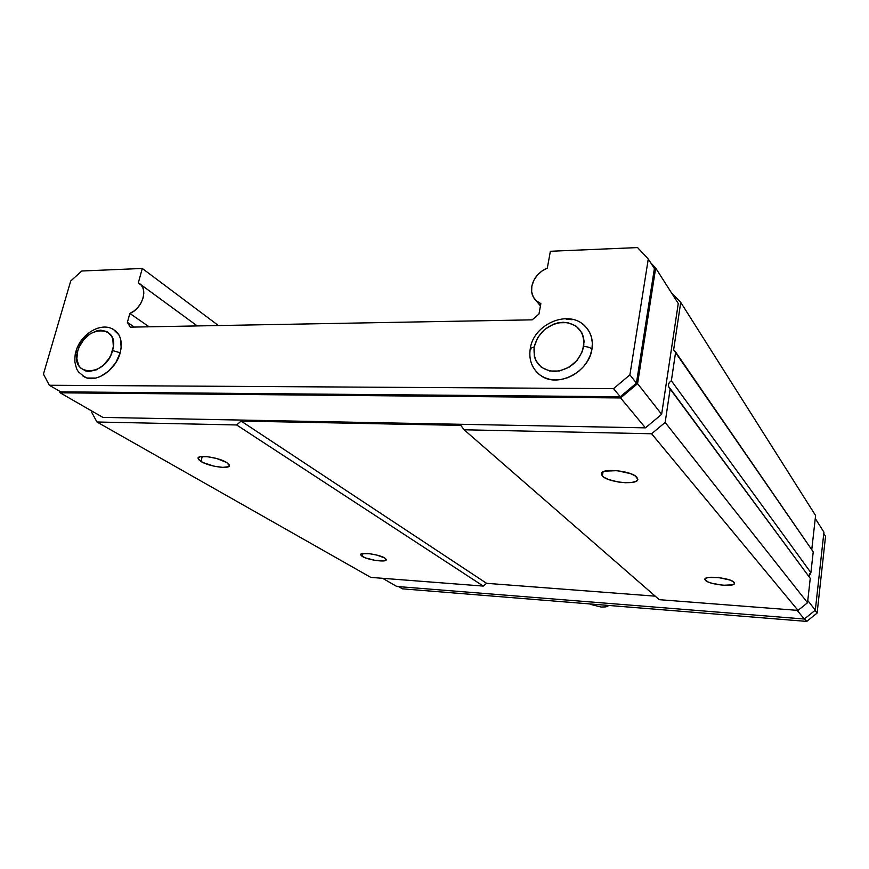 <?xml version="1.0" encoding="UTF-8"?>
<svg xmlns="http://www.w3.org/2000/svg" width="869" height="869" viewBox="0 0 869 869"><rect width="100%" height="100%" fill="white"/><g stroke="black" fill="none" stroke-linecap="round" stroke-linejoin="round"><path stroke-width="1.3" d="M85.89 377.624C97.567 382.501 116.12 369.14 120.215 352.76L112.557 350.555C105.812 377.418 69.216 377.233 77.775 350.859L75.929 351.521L77.775 350.859L76.83 358.701L78.655 365.382L80.535 367.945L85.901 371.041L89.181 371.443L96.318 369.857L103.292 365.317L108.994 358.539L111.091 354.617L113.35 346.514L112.807 339.073L111.493 335.977L107.061 331.61L100.847 330.166L97.35 330.622L90.267 333.761L83.913 339.464L79.253 346.861L77.775 350.859C84.326 324.702 120.661 323.898 112.557 350.555L120.215 352.76L115.827 362.623L108.766 371.009L100.141 376.614L95.666 378.069L87.258 378.048L82.436 375.777M200.978 461.526L197.991 458.18C198.013 454.378 218.966 457.496 226.603 462.449L216.359 458.419L207.202 456.67L200.294 456.736L198.165 457.789L198.414 459.473L203.02 462.59L214.198 466.208L222.768 467.37L228.351 466.74L229.188 466.142L229.068 464.491L226.603 462.449L229.416 465.675C229.297 469.434 208.842 466.436 200.978 461.526L202.249 456.497L200.978 461.526M541.322 375.962C558.202 387.943 589.041 371.834 591.952 349.153C590.257 347.524 587.531 346.644 583.74 346.514C579.536 361.547 569.749 369.868 554.379 371.476C539.736 369.857 532.99 361.678 534.163 346.937L530.307 348.436L534.163 346.937L534.326 356.29L535.815 360.526L541.365 367.305L549.621 370.998L559.332 370.998L569.01 367.272L577.135 360.363L582.436 351.358L584.087 341.68L583.447 337.053L581.85 332.816L576.114 326.136L567.794 322.638L558.159 322.801L553.303 324.256L544.418 329.644L537.715 337.596L534.163 346.937C538.346 332.262 547.97 324.039 563.047 322.247C577.733 323.507 584.631 331.6 583.74 346.514C587.531 346.644 590.257 347.524 591.952 349.153L590.344 355.149L587.585 360.939L583.794 366.283L579.123 370.965L573.746 374.811L567.891 377.657L561.776 379.395L555.671 379.97L549.784 379.362L544.363 377.602L539.606 374.767L535.282 370.444M602.347 476.027L601.315 473.768C601.066 467.739 631.73 470.705 636.923 477.277L637.77 479.579L635.847 481.415L631.481 482.512L625.354 482.729L618.37 482.023L608.55 479.514L603.857 477.222L601.489 474.832L601.859 472.703L604.943 471.15L617.099 470.65L630.764 473.714L635.467 476.049L637.813 479.373C637.857 485.38 607.931 482.512 602.347 476.027L603.021 471.867L602.347 476.027M705.422 580.34L704.9 579.232C704.487 575.202 730.764 577.961 734.099 582.339L734.403 583.772L732.469 584.826L723.442 585.261L712.298 583.403L707.985 581.926L704.933 579.59L705.65 578.298L708.517 577.472L718.761 577.613L729.602 579.949L733.099 581.546L734.555 583.371C734.794 587.39 709.017 584.674 705.422 580.34L705.693 578.276L705.422 580.34M531.839 286.162C533.794 277.808 538.954 271.78 547.318 268.097L541.822 271.095L537.151 275.364L533.729 280.535L531.839 286.162L531.654 291.745L533.208 296.807L536.358 300.902L540.855 303.639L538.965 314.046L532.197 319.846L130.231 327.146L127.374 322.345L129.85 313.427L134.206 310.885L138.095 307.202L141.169 302.727L143.135 297.85L143.83 293.027L143.2 288.693L141.289 285.217L138.29 282.925L142.299 268.456L81.751 271.009L70.715 281.002L43.45 374.115L49.327 385.26L613.547 388.639L629.906 374.843L648.274 258.995L637.564 247.589L550.381 251.26L547.318 268.097L550.381 251.26L637.564 247.589L648.274 258.995L654.39 268.564L636.423 383.142L620.27 396.742L60.754 391.854L49.327 385.26L613.547 388.639L629.906 374.843L636.423 383.142L620.27 396.742L613.547 388.639L620.27 396.742L60.754 391.854L49.327 385.26L43.45 374.115L70.715 281.002L81.751 271.009L142.299 268.456L218.445 325.549L142.299 268.456L138.29 282.925L139.083 283.348C148.653 288.236 142.462 308.669 129.85 313.427L149.088 326.809L129.85 313.427L127.374 322.345L134.282 327.081L127.374 322.345L130.231 327.146L532.197 319.846L538.965 314.046L540.855 303.639L535.923 300.489C532.241 296.709 530.883 291.941 531.839 286.162M362.286 556.453L360.646 554.618C360.472 551.793 379.34 554.433 384.771 558.017L377.07 555.139L369.542 553.716L362.025 553.694L360.678 554.52L361.276 555.736L365.534 557.92L374.908 560.32L384.837 560.722L386.249 559.364L384.771 558.017L386.314 559.777C386.401 562.591 367.891 560.005 362.286 556.453L362.905 553.531L362.286 556.453M825.55 536.271L817.121 613.069L806.736 621.411L402.477 588.834L398.643 586.618L402.477 588.834L806.736 621.411L817.121 613.069L815.035 610.407L817.121 613.069L825.55 536.271L823.779 533.501L825.55 536.271M808.974 576.614L810.896 572.682L671.368 380.741L675.647 352.021L673.638 349.794L680.731 302.347L815.6 515.545L680.731 302.347L671.465 292.831L680.731 302.347L673.638 349.794L813.232 551.858L810.896 572.682L813.232 551.858L675.647 352.021L671.368 380.741C668.304 382.838 667.642 385.239 669.38 387.932L810.256 578.363L670.195 388.606L665.165 422.432L807.529 602.749L810.256 578.363L807.529 602.749L798.024 610.396L659.267 599.675L798.024 610.396L807.529 602.749L665.165 422.432L651.609 433.761L798.024 610.396L651.609 433.761L464.111 429.786L659.267 599.675L464.111 429.786L460.82 425.386L464.111 429.786L651.609 433.761L665.165 422.432L670.195 388.606L668.717 386.933L668.435 384.663L669.402 382.403L671.368 380.741L810.896 572.682L809.506 573.801L808.887 576.266M84.619 377.081L78.492 371.889C77.71 370.227 76.874 371.313 74.875 361.938C74.864 356.431 75.212 352.955 75.929 351.521L77.254 353.02M75.94 351.489C80.252 334.793 100.185 321.563 113.339 329.362L118.847 334.75L120.476 338.573L121.182 347.752L120.215 352.76C122.92 340.789 120.161 332.762 111.916 328.699M566.251 319.227L572.171 319.694M586.499 327.7L589.562 332.23L591.55 337.465L592.354 343.179L591.952 349.153C593.408 338.53 590.333 330.209 582.719 324.191M92.168 411.243L91.81 412.525L96.948 421.997L236.64 424.963L241.093 421.074L460.82 425.386L241.093 421.074L486.607 583.327L241.093 421.074L236.64 424.963L483.305 586.086L236.64 424.963L96.948 421.997L370.813 577.396L96.948 421.997L91.81 412.525L92.168 411.243M655.248 596.167L486.607 583.327L483.305 586.086L370.813 577.396L483.305 586.086L486.607 583.327L655.248 596.167M815.6 515.545L811.755 549.719L815.6 515.545M797.09 610.32L804.325 619.021L396.829 586.477L382.621 578.309L396.829 586.477L804.325 619.021L815.328 610.179L804.325 619.021L797.09 610.32M823.931 532.132L815.328 610.179L823.931 532.132L815.274 518.532L823.931 532.132M804.585 618.815L806.736 621.411L804.585 618.815M807.768 600.544L815.328 610.179L807.768 600.544M678.254 303.487L661.635 414.307L645.439 427.852L102.911 417.413L60.146 392.821L620.585 397.948L645.439 427.852L102.911 417.413L60.146 392.821L620.585 397.948L637.574 383.642L661.635 414.307L645.439 427.852L620.585 397.948L637.574 383.642L655.671 268.043L678.254 303.487L661.635 414.307L637.574 383.642L655.671 268.043L650.631 262.677L655.671 268.043L678.254 303.487M59.135 390.92L60.146 392.821L59.135 390.92M636.423 383.142L629.906 374.843L648.274 258.995L654.39 268.564L636.423 383.142M530.763 349.62L530.307 348.436C533.653 323.789 569.293 308.604 585.456 326.559M606.345 606.725L606.443 605.606L608.995 605.476L605.954 605.226L606.779 606.356L605.878 606.888L601.076 607.04L590.257 604.303L601.076 607.04L605.878 606.888L609.093 605.476M538.65 373.985C531.437 367.239 528.656 358.734 530.307 348.469M197.252 325.929L140.398 284.315M535.923 300.489L540.442 305.899"/></g></svg>
